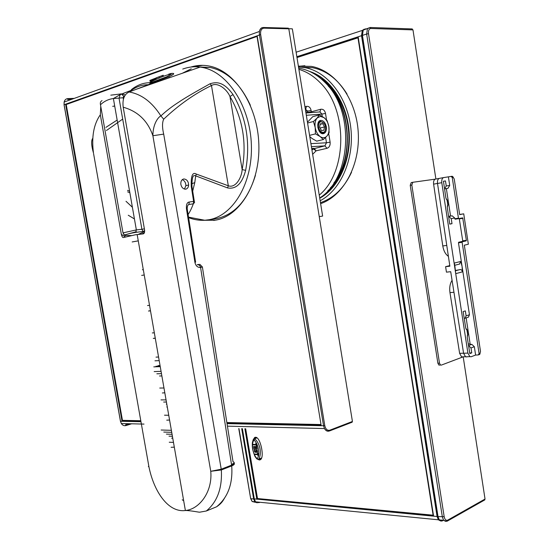 <?xml version="1.0" encoding="UTF-8"?>
<svg xmlns="http://www.w3.org/2000/svg" width="549" height="549" viewBox="0 0 549 549"><rect width="100%" height="100%" fill="white"/><g stroke="black" fill="none" stroke-linecap="round" stroke-linejoin="round"><path stroke-width="0.82" d="M288.033 28.171L288.815 28.816L352.424 421.467L351.902 422.277M352.424 421.467L329.832 430.183L329.311 431.006C327.382 431.624 325.77 430.807 324.466 428.556L323.553 425.77L227.032 423.629M140.963 421.721L120.499 421.268L121.356 423.56C122.599 425.379 124.156 426.045 126.044 425.55L131.623 423.787M140.928 421.508L122.022 421.09L65.633 104.413L257.172 35.87L321.158 425.461L226.998 423.396M260.651 34.573L324.768 425.564L323.553 425.77L259.409 34.786L259.396 31.471C259.952 28.891 261.235 27.567 263.246 27.505L264.028 28.164C261.399 28.486 260.274 30.62 260.651 34.573L64.096 104.729L64.144 102.004C64.72 99.884 65.969 98.751 67.891 98.587L74.273 98.374M65.633 104.413L257.227 36.172M140.88 421.248L122.022 421.09M321.11 425.152L226.95 423.114M122.763 420.857L122.674 420.349M140.791 420.733L122.454 420.349L66.223 104.523L257.255 36.337M257.001 36.323L320.993 424.439M320.767 424.528L226.861 422.552M203.336 220.314L215.613 220.142C240.085 216.011 260.157 183.194 258.853 144.511C257.776 105.833 234.965 70.773 209.286 66.065C203 64.844 196.878 65.173 190.915 67.047M214.968 220.252L205.12 220.231M192.74 66.861L202.705 65.345M191.23 68.81L182.268 73.285M208.51 219.82L216.56 218.605C234.704 214.638 247.661 200.22 255.429 175.351M250.358 105.257C240.4 83.825 227.025 71.233 210.226 67.479L199.342 66.985M182.742 69.071L183.469 68.81C188.856 66.923 194.408 66.347 200.138 67.081L202.464 67.465C227.705 72.043 250.214 106.65 251.373 144.881C252.76 183.126 233.112 215.62 209.066 219.724L204.77 220.259C199.301 220.574 193.907 219.696 188.595 217.61M171.576 75.46L173.717 73.861M168.701 74.163L170.869 73.504C175.22 72.99 174.575 74.081 168.934 76.778L129.152 91.992C141.512 94.147 152.087 102.121 160.891 115.928C166.038 111.07 171.954 106.513 178.617 102.251C184.169 98.443 194.648 92.28 210.068 83.757C215.654 82.096 223.079 80.758 233.016 94.565C246.391 117.513 250.598 142.781 245.643 170.368L242.157 169.566C241.725 177.67 235.535 188.465 228.315 185.788L196.322 174.081C192.562 171.755 190.867 175.845 191.251 186.337L193.619 201.373L194.319 201.449L194.559 202.499L193.317 203.816L188.918 204.489L189.213 202.032C187.065 202.327 186.145 204.578 186.461 208.785L194.902 262.305C195.719 265.846 197.585 267.576 200.488 267.493C200.076 265.723 199.26 264.824 198.045 264.796L197.86 264.817M192.692 191.134L194.785 182.584L195.705 175.872L227.567 187.923C233.092 188.98 241.148 187.435 245.643 170.368M196.322 174.081L195.705 175.872C193.852 175.316 191.903 174.259 191.958 186.468L191.58 188.424M197.194 264.673L199.28 264.412L198.065 264.79C199.314 264.81 200.152 265.709 200.584 267.473L202.382 266.931L200.522 267.15M174.314 447.167L171.116 447.291M144.229 275.001L141.676 275.385M128.26 215.235L134.436 218.948M132.391 207.241L126.009 201.298M169.572 420.019L166.752 420.177M164.817 392.803L162.367 392.981M160.047 365.51L157.975 365.703M155.271 338.15L153.562 338.335M150.474 310.72L149.143 310.892M127.649 191.862L129.859 192.74M105.916 127.375L117.157 120.046M122.448 93.707L130.374 90.681M92.898 138.142C91.065 140.242 91.251 145.183 93.46 152.965C91.415 136.886 93.707 124.156 100.33 114.775L100.755 106.273M163.691 134.114C162.147 127.526 162.147 122.551 163.698 119.181L160.891 115.928C159.334 116.374 152.979 122.31 152.89 135.747L163.691 134.114L221.233 469.189L210.761 471.296C212.676 491.849 199.383 509.273 185.39 510.515C190.297 510.467 198.429 512.203 199.623 512.203L206.328 510.989C217.301 501.861 222.304 488.191 221.343 469.971L210.761 471.296L152.89 135.747C147.791 120.855 137.895 111.337 123.196 107.199L144.579 229.99C144.751 232.502 144.25 233.805 143.056 233.901L135.308 234.8L123.539 237.504C122.681 237.786 121.953 236.743 121.356 234.375L100.33 114.775M125.117 235.747L124.465 235.027C129.688 233.291 135.877 232.131 143.049 231.548L141.903 229.283L136.351 229.907L122.997 232.872L124.458 235.034L123.381 233.881M112.682 106.321L114.714 106.053M123.196 107.199C122.283 99.259 124.273 94.188 129.152 91.992M141.436 234.046L143.831 233.551M132.172 241.944L138.266 240.86M137.161 234.533L185.384 510.515C167.774 512.855 153.706 490.662 148.951 466.883L148.724 465.607M185.596 189.179C183.023 189.034 181.424 187.319 180.799 184.025C180.745 181.108 181.76 179.42 183.853 178.96C186.79 179.29 188.389 181.307 188.65 185.013C188.389 187.477 187.374 188.863 185.596 189.179M194.902 262.305L195.622 262.161L187.209 208.833L186.461 208.785M187.209 208.716C187.202 206.3 187.772 204.894 188.918 204.489M191.834 186.296L191.251 186.337M227.567 187.923L228.315 185.788L211.482 85.534C217.672 81.767 226.998 89.384 229.969 96.507L233.016 94.565M210.068 83.757L211.482 85.534C194.806 93.598 178.878 104.811 163.698 119.181M188.101 214.474C189.872 211.955 191.615 208.4 193.317 203.816L193.619 201.373L189.213 202.032M200.584 267.473L231.603 465.14C233.977 464.269 234.794 463.541 234.046 462.958M233.956 463.068C234.924 463.953 234.176 464.907 231.712 465.916L221.343 469.971L221.233 469.189L231.603 465.14L231.712 465.916C232.948 483.868 227.897 497.497 216.56 506.802L216.56 506.802C222.215 503.076 223.313 499.94 224.486 498.259M233.325 464.399L233.256 463.582M232.227 464.907L232.186 464.104M142.397 269.765L143.248 269.381M182.206 499.775L183.4 500.558M182.227 179.681C184.539 180.587 185.761 182.577 185.891 185.644L184.443 189.089M142.143 233.874L144.325 232.865M144.586 232.062L143.646 231.959L138.273 234.389M123.01 232.934L100.488 104.784C100.028 102.718 100.549 101.332 102.052 100.618M148.106 84.704C141.621 84.738 135.651 86.92 130.188 91.258L129.77 91.752M130.188 91.258L131.698 89.398C137.545 84.779 143.955 82.549 150.913 82.707L149.225 84.278M149.438 82.693C161.523 76.002 178.157 71.082 166.718 76.771L150.913 82.707L149.28 84.258M144.38 228.851L141.903 229.283L119.085 98.401L120.059 94.902L121.487 93.865L110.781 95.162M100.57 105.257L100.488 104.784C104.015 101.318 108.318 99.239 113.396 98.532L123.141 97.756L123.395 99.211M125.282 95.066L124.939 95.052M156.252 77.821L163.197 75.227L163.348 76.105L159.244 78.061L150.049 81.279L156.328 78.733M150.049 81.279L149.898 80.387L163.197 75.227M159.093 77.162L159.244 78.061M173.484 442.412L169.236 442.226M171.617 438.184L172.757 438.226M169.017 436.153L172.413 436.283M166.409 434.115L172.07 434.314M163.787 432.07L171.727 432.331M161.152 430.011L171.377 430.327M168.742 415.257L164.501 415.195M166.313 404.188L166.807 404.188M163.657 402.046L166.436 402.046M160.994 399.898L166.059 399.885M166.807 407.001L167.273 406.857M163.979 387.992L159.745 388.054M153.789 366.869L160.246 366.622M155.93 366.272L160.15 366.108M161.07 371.357L154.166 371.584M159.519 375.996L161.873 375.935M156.849 373.794L161.475 373.656M159.196 360.624L154.969 360.817M156.012 357.131L158.565 357.008M153.288 338.41L155.292 338.273M154.331 332.79L152.327 332.941M148.491 311.036L150.495 310.837M149.534 305.34L147.53 305.546M288.788 28.699L292.343 28.85L322.634 216.073L319.243 216.649M322.634 216.073L319.237 216.629M298.896 69.359C306.507 71.603 313.506 75.954 319.889 82.419C348.368 109.484 347.27 172.386 319.243 195.121M320.691 109.272C323.148 108.942 324.761 110.335 325.516 113.451L321.858 114.062L319.985 111.921L320.691 109.272L311.338 111.797L311.132 110.493C310.384 107.419 308.812 106.046 306.411 106.376L304.949 106.781M330.121 142.164C330.381 145.389 329.331 147.441 326.964 148.319L324.912 145.856L326.47 142.774L330.121 142.164L328.913 134.629L327.918 134.841M319.703 197.969C351.236 178.507 355.258 110.919 324.919 82.343C317.322 74.726 308.963 70.073 299.843 68.392L298.711 68.206M319.751 198.258C338.582 187.998 351.333 160.411 349.137 131.746C347.016 103.082 330.066 77.814 309.499 71.397M298.519 67.005L304.867 67.63C327.43 71.507 347.503 97.31 350.859 128.342C354.325 159.375 340.675 189.995 320.156 200.769M320.458 202.65C333.737 198.175 344.099 188.046 351.538 172.269M347.05 94.057C337.8 79.173 326.209 70.368 312.278 67.644L301.669 67.184M298.409 66.333L304.853 65.722M320.623 203.665C343.31 195.911 360.322 165.283 358.229 132.206C356.308 99.136 335.329 70.498 311.283 66.374L298.375 66.127M245.671 428.762L257.502 498.547L433.12 515.188L357.975 37.806L296.988 57.563M257.92 459.362L259.375 460.007L260.336 459.753C264.844 457.598 260.404 436.826 255.532 437.258L254.661 437.478L253.213 439.749M358.188 37.071L296.892 56.966M257.522 498.547L257.591 498.938L433.518 515.683M254.29 498.876L433.593 516.163L358.147 36.79L296.851 56.705M358.147 36.79L361.523 35.692L362.306 30.421L364.179 29.186M257.591 498.938L256.843 499.274L244.881 428.742M440.744 521.015L438.349 519.793L437.079 516.499L433.593 516.163M242.377 428.673L254.317 499.034L255.566 501.848L258.908 502.685L259.862 502.266M463.226 357.042L485.035 499.041L447.785 520.088C446.021 520.761 444.82 519.629 444.175 516.698L438.02 516.588L439.282 519.882L440.126 520.706L441.815 521.083L443.455 520.294M366.835 28.925L365.401 28.884L363.212 30.12L362.436 35.397L366.65 34.031L367.418 28.733L370.122 27.484L363.212 30.12M257.193 502.863L254.894 501.779L253.645 498.972L250.9 498.705L252.149 501.518L255.477 502.349M241.704 428.659L253.645 498.972M411.825 28.919L412.978 29.886L435.885 179.022M485.035 499.041L484.369 500.139M412.841 182.275L411.201 182.584L410.227 185.342L437.869 363.191L438.871 365.071L440.044 365.037M452.04 280.319L451.601 281.115C449.885 284.204 449.336 288.04 449.967 292.624L459.63 353.35L461.585 356.877L462.567 357.07L441.3 365.119L440.483 365.023L439.488 363.143L411.825 185.054L412.793 182.289L435.233 179.146C433.882 179.873 433.339 181.534 433.607 184.141L442.782 245.945C443.565 250.516 445.212 253.803 447.716 255.813L448.361 256.342M462.697 217.878L466.376 240.332L466.183 240.887L462.327 241.766L462.128 242.322L479.105 353.686L478.213 354.956L475.612 355.052L471.159 356.754L469.855 356.651L467.899 353.096L441.787 182.687C441.526 179.935 442.11 178.247 443.544 177.602L451.058 176.428L452.246 177.499L458.449 218.193L454.798 218.742L455.148 219.188L462.67 217.884M466.849 356.912L465.538 356.809L463.582 353.268L450.708 271.693L446.447 272.153L445.603 266.677L449.775 265.613M455.581 270.417L460.714 269.538L461.935 270.314L462.382 271.879L462.093 266.533L460.783 261.448L459.458 264.069M454.723 264.783L454.119 263.129L455.725 273.649L454.723 264.783M467.81 317.343L468.434 317.137L469.457 314.749L458.47 242.802L458.669 242.239L462.533 241.368L462.725 240.812L459.259 218.55M454.798 218.742L454.682 217.987L452.163 215.819L448.711 216.478L451.237 218.66L452.005 223.676L449.748 224.129L447.27 207.398L447.806 205.079L447.037 200.042L446.248 199.074M443.455 181.3L445.472 180.93L443.448 181.225L445.891 197.983L446.907 200.062M445.472 180.93L446.241 185.974L444.553 188.856L447.963 188.334L446.364 188.616L450.564 216.066L452.163 215.819M447.963 188.334L449.713 185.452L448.409 176.915M475.612 355.052L474.343 346.714L471.811 344.36L470.205 344.436L466.142 317.892M468.544 345.582L471.015 347.949L471.769 352.877L469.834 353.604L467.213 337.264L467.666 334.828L466.904 329.88L465.744 328.041L463.143 311.592L465.346 310.892L466.101 315.84L465.078 318.242L464.228 318.468M447.325 266.238L449.83 265.963M445.603 266.677L449.871 266.203L437.512 183.462L441.787 182.687M439.447 178.363L439.275 178.398C437.841 179.036 437.251 180.724 437.512 183.462M439.337 178.384L435.233 179.146M452.095 176.284L451.058 176.428L452.644 176.435L454.243 179.036L459.664 214.611L463.733 213.836L468.359 244.236L464.324 245.177L480.492 351.319L479.847 354.187L479.284 354.565M452.904 176.778L454.243 179.036M446.371 188.65L444.573 188.966M455.128 219.188L458.786 218.639L458.449 218.193M449.734 224.006L452.005 223.676M471.769 352.877L469.731 352.952M468.29 343.997L470.122 343.907M479.901 354.002L480.492 351.319M459.643 214.46L463.733 213.836M465.936 328.721L467.055 329.736L465.943 328.741M448.588 216.327L450.557 216.025M438.02 516.588L362.436 35.397M260.281 459.781L258.504 459.28M253.851 439.049L255.141 437.292M257.783 459.266L259.773 459.499L261.262 458.676M256.253 437.436L255.244 437.615L254.221 438.857M256.301 449.926L255.367 452.081L254.681 451.168L255.127 449.713L254.413 450.077L254.537 451.848L255.841 452.458L256.589 450.365L257.2 451.209L256.843 452.5L257.248 452.397L257.57 451.209L257.165 450.283L256.115 450.008M258.105 459.328L257.481 459.177C257.069 459.28 256.191 458.298 254.86 456.233C252.197 449.192 252.204 447.181 252.327 442.981C253.775 436.887 253.514 440.209 254.009 438.953L254.633 438.788L254.07 440.168C258.353 443.366 260.432 455.711 257.179 458.545L257.481 459.177L258.778 459.149C261.756 453.982 260.487 443.544 254.64 438.788L256.946 437.848M261.557 458.024L258.991 458.991L261.557 458.024M254.022 449.171L253.576 446.522L256.74 446.66L257.179 449.24L256.802 449.219L256.445 447.112L255.477 447.071L255.813 449.041L255.436 449.027L255.107 447.058L254.029 447.01L254.4 449.192L254.022 449.171L253.741 446.529M254.928 454.517L254.853 454.044L257.646 454.188L257.447 453.014L257.817 453.035L258.298 455.855L257.721 454.661L254.928 454.517L255.011 454.05M253.295 444.862L253.219 444.388L256.006 444.505L255.807 443.331L256.184 443.345L256.658 446.172L256.088 444.978L253.295 444.862L253.377 444.395M257.165 449.171L256.802 449.219M256.953 449.157L256.445 447.112M256.603 447.058L255.477 447.071M255.8 448.972L255.436 449.027M255.594 448.965L255.107 447.058M255.258 446.996L254.029 447.01M255.834 452.458L254.688 451.786L254.846 449.741M255.587 452.019L256.266 449.947M257.22 452.41L256.843 452.5M256.994 452.438L256.898 452.019M257.158 451.909L257.117 450.53L256.527 450.365M257.611 453.021L257.646 454.188M258.284 455.787L257.92 455.835M258.071 455.78L257.721 454.661M257.872 454.599L255.079 454.455M255.971 443.338L256.006 444.505M256.651 446.104L256.287 446.159M256.438 446.097L256.088 444.978M256.239 444.916L253.446 444.8M319.82 131.321L319.937 132.062M320.939 132.81L321.014 131.733M321.982 133.174L321.639 132.124M323.327 139.556L320.136 136.557L315.469 133.894L315.188 127.505L313.465 121.487L317.15 118.001L319.367 114.926L323.999 117.63L327.149 120.698L328.851 126.627L329.112 132.92L326.95 136.049L323.327 139.556L316.711 141.148L312.079 138.526L309.766 136.557M315.469 133.894L309.574 135.356M313.465 121.487L307.577 123.017M319.367 114.926L312.765 116.669L307.447 122.221M328.851 126.627C329.407 130.628 328.776 133.764 326.95 136.049C325.001 138.108 322.73 138.279 320.136 136.557C317.59 134.58 315.943 131.561 315.188 127.505C314.632 123.443 315.284 120.272 317.15 118.001L320.355 116.388L323.999 117.63C326.511 119.641 328.124 122.64 328.851 126.627M323.148 133.73C325.66 133.146 326.717 130.834 326.326 126.792C325.427 122.784 323.649 120.65 321 120.396C315.435 120.375 317.706 134.464 323.148 133.73M325.406 129.722L325.385 129.845C324.953 131.884 323.999 133.002 322.531 133.194L319.443 131.527M317.747 124.362L318.605 122.345L320.321 121.226L323.855 123.12M318.653 124.692C319.648 118.419 326.772 123.422 325.468 129.42C324.521 135.685 317.349 130.765 318.653 124.692M323.841 130.319L324.534 126.908L322.771 123.655L320.3 123.806L319.6 127.224L321.378 130.484L323.841 130.319M324.534 126.908L320.046 128.041M319.381 131.431L320.41 131.17M320.197 124.314L322.771 123.655M318.674 127.457L317.844 127.67M320.101 130.806L319.127 131.046M312.642 154.31L316.121 150.831L313.239 148.875L324.912 145.856L311.4 146.658M305.313 109.011L305.91 108.681L305.326 109.011L307.536 111.097L311.132 110.493M305.285 108.853L305.91 108.681L306.411 106.376M319.518 111.955L305.958 112.998M125.481 424.851L129.056 423.725M120.471 421.131L64.123 104.859M71.651 99.321L67.602 99.458M264.028 28.164L288.815 28.816M329.832 430.183C327.314 430.759 325.626 429.222 324.768 425.564M194.785 182.584L191.876 183.743M191.958 186.468L194.298 201.318M231.486 464.379C234.457 463.205 234.979 462.347 233.037 461.805L202.382 266.931L199.932 264.392M127.519 190.366L129.585 191.169M122.688 119.092L106.465 130.484M93.57 153.59L148.951 466.883L148.34 466.526M125.337 236.955L121.356 234.375M169.298 77.793L168.934 76.778M242.157 169.566L229.969 96.507C242.836 118.625 246.899 142.98 242.157 169.566M143.646 231.959L143.049 231.548L144.655 230.566M166.718 76.771L167.891 77.176M152.114 83.174L151.071 82.714L166.917 76.778M121.329 93.92L123.751 96.253L123.141 97.756M123.751 96.253L121.487 93.865M124.561 96.205L123.902 96.192M326.559 119.991L325.516 113.451M311.708 148.546L314.069 148.402L316.121 150.831L326.964 148.319M330.169 188.101C355.388 163.005 352.238 103.363 323.663 81.101M320.911 78.631C353.076 99.836 356.569 166.388 327.787 190.86M319.717 198.072C338.088 187.744 350.55 160.884 348.718 132.776C346.941 104.667 330.917 79.427 310.912 72.063M362.271 35.568L437.8 516.376L437.079 516.499L361.523 35.692L362.271 35.568L362.608 31.437M438.96 519.395L437.8 516.376M250.639 498.444L238.98 428.584M446.721 521.324L443.633 520.308L442.364 517L366.65 34.031L368.516 33.715L444.175 516.698M368.516 33.715C368.207 30.483 368.997 28.74 370.884 28.486L412.978 29.886M411.825 185.054L410.227 185.342M437.869 363.191L439.488 363.143M437.512 183.435L433.607 184.141M442.782 245.945L446.708 245.437M447.716 255.813L448.272 255.745M451.601 281.115L452.156 281.061M460.783 261.448L454.119 263.129M462.382 271.879L455.725 273.649M454.682 217.987L451.237 218.66M446.241 185.974L449.713 185.452M474.343 346.714L471.015 347.949M466.101 315.84L469.457 314.749M460.234 269.525L455.636 270.732M439.468 178.356L443.606 177.588M462.128 242.322L458.47 242.802M462.327 241.766L458.669 242.239M453 177.396L452.246 177.499M479.105 353.686L479.826 353.412M466.183 240.887L462.533 241.368M466.376 240.332L462.725 240.812M463.027 218.324L459.383 218.873M468.544 345.561L471.811 344.36M467.261 335.899L467.542 334.876M467.83 334.753L467.247 335.967L467.817 334.677L467.069 329.812M466.005 328.885L466.753 329.935M447.298 206.252L447.648 205.106M447.977 205.052L447.277 206.397L447.977 205.045L447.209 200.014L446.207 198.992L447.209 200.014M463.582 353.268L467.899 353.096M459.63 353.35L463.576 353.199M453.899 292.274L449.967 292.624M447.785 520.088L447.003 521.241M370.884 28.486L370.122 27.484L412.244 28.932M259.828 459.822L259.375 460.007M260.974 459.012L259.773 459.499M257.179 458.545C252.911 455.279 250.845 443.098 254.07 440.168M325.619 137.463L326.47 142.774L310.912 143.653M306.328 115.297L321.858 114.062L322.242 116.463M311.777 148.964L313.239 148.875L311.969 150.152M305.669 111.241L307.536 111.097L307.742 112.394L311.338 111.797L311.386 112.579M305.882 112.538L307.742 112.394L307.852 112.854M319.6 111.948L318.756 112.017M121.343 423.533L144.01 424.096M227.43 426.154L324.466 428.556M64.144 102.004L64.048 104.749L120.444 421.261L121.356 423.56M259.389 31.492C260.082 28.877 261.461 27.546 263.547 27.498L288.335 28.164M352.197 422.188L329.606 430.917M329.606 430.91C327.616 431.562 325.9 430.773 324.452 428.536M64.137 102.039L259.396 31.471M214.844 220.273L213.671 220.444M202.464 67.465L210.226 67.479M135.919 89.384L200.138 67.081M188.52 217.136L204.77 220.259M131.142 235.542L125.055 235.466L124.39 234.979C141.292 230.23 134.601 232.604 136.351 229.907L113.396 98.532L121.391 93.927L124.472 94.558M170.869 73.504L171.219 74.472M206.328 510.989L216.56 506.802M188.65 185.013L185.891 185.644M299.843 68.392L298.738 68.392M328.288 86.083C351.031 109.011 353.529 158.091 333.854 183.03M312.278 67.644L304.867 67.63M362.313 30.415L296.124 52.217M242.287 428.673L254.228 499.014L255.573 501.848L438.349 519.793L440.614 520.967M364.145 29.207L362.306 30.421M254.894 501.779L252.142 501.505M252.149 501.518L250.673 498.664L238.76 428.577M411.201 182.584L412.793 182.289M459.829 263.973L454.792 265.263M465.078 318.242L468.434 317.137M478.687 354.798L479.648 354.428M443.544 177.602L439.275 178.398M465.538 356.809L469.855 356.651M461.585 356.877L465.422 356.74M440.483 365.023L438.871 365.071M439.282 519.882L443.633 520.308L445.623 521.358L447.318 521.104L484.836 499.878M254.661 437.478L255.12 437.306M255.244 437.615L255.71 437.436M256.863 437.786L254.345 438.823M258.778 459.149L261.516 458.12"/></g></svg>
